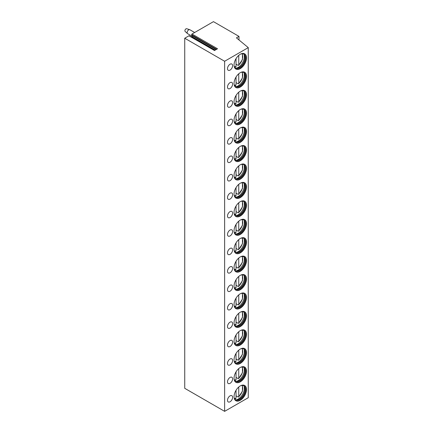 <?xml version="1.0" encoding="UTF-8"?>
<svg xmlns="http://www.w3.org/2000/svg" width="433" height="433" viewBox="0 0 433 433"><rect width="100%" height="100%" fill="white"/><g stroke="black" fill="none" stroke-linecap="round" stroke-linejoin="round"><path stroke-width="0.65" d="M238.989 36.388L236.434 37.866L248.266 47.619L224.63 61.264L184.734 38.234L188.95 35.798L214.481 50.537L217.539 48.772L192.008 34.034L213.458 21.65L238.989 36.388L238.989 39.971M188.95 35.798A0.541 0.314 -60 0 1 189.221 35.771L214.638 50.45M192.008 34.034A0.541 0.314 -60 0 0 191.678 34.889L192.306 35.782A0.541 0.314 -60 0 1 191.971 36.632L191.343 36.994M184.734 38.234L184.734 388.32L224.63 411.35L248.266 397.705L248.266 47.619M224.63 61.264L224.63 411.35M246.491 389.516A8.801 5.082 120 0 0 244.667 385.489A8.801 5.082 120 0 0 237.885 387.844A8.801 5.082 120 0 0 234.042 396.704A8.801 5.082 120 0 0 235.866 400.731A8.801 5.082 120 0 0 242.648 398.371A8.801 5.082 120 0 0 246.491 389.516M230.053 395.87A3.61 2.084 120 0 0 227.693 399.053A3.61 2.084 120 0 0 228.245 401.948A3.61 2.084 120 0 0 230.053 401.77A3.61 2.084 120 0 0 232.413 398.587A3.61 2.084 120 0 0 231.861 395.692A3.61 2.084 120 0 0 230.053 395.87M246.491 371.092A8.801 5.082 120 0 0 244.667 367.06A8.801 5.082 120 0 0 237.885 369.419A8.801 5.082 120 0 0 234.042 378.274A8.801 5.082 120 0 0 235.866 382.307A8.801 5.082 120 0 0 242.648 379.947A8.801 5.082 120 0 0 246.491 371.092M230.053 377.446A3.61 2.084 120 0 0 227.693 380.629A3.61 2.084 120 0 0 228.245 383.524A3.61 2.084 120 0 0 230.053 383.346A3.61 2.084 120 0 0 232.413 380.163A3.61 2.084 120 0 0 231.861 377.267A3.61 2.084 120 0 0 230.053 377.446M246.491 352.662A8.801 5.082 120 0 0 244.667 348.635A8.801 5.082 120 0 0 237.885 350.995A8.801 5.082 120 0 0 234.042 359.85A8.801 5.082 120 0 0 235.866 363.877A8.801 5.082 120 0 0 242.648 361.523A8.801 5.082 120 0 0 246.491 352.662M230.053 359.022A3.61 2.084 120 0 0 227.693 362.205A3.61 2.084 120 0 0 228.245 365.095A3.61 2.084 120 0 0 230.053 364.916A3.61 2.084 120 0 0 232.413 361.734A3.61 2.084 120 0 0 231.861 358.843A3.61 2.084 120 0 0 230.053 359.022M246.491 334.238A8.801 5.082 120 0 0 244.667 330.211A8.801 5.082 120 0 0 237.885 332.566A8.801 5.082 120 0 0 234.042 341.426A8.801 5.082 120 0 0 235.866 345.453A8.801 5.082 120 0 0 242.648 343.098A8.801 5.082 120 0 0 246.491 334.238M230.053 340.598A3.61 2.084 120 0 0 227.693 343.775A3.61 2.084 120 0 0 228.245 346.671A3.61 2.084 120 0 0 230.053 346.492A3.61 2.084 120 0 0 232.413 343.309A3.61 2.084 120 0 0 231.861 340.419A3.61 2.084 120 0 0 230.053 340.598M246.491 315.814A8.801 5.082 120 0 0 244.667 311.787A8.801 5.082 120 0 0 237.885 314.142A8.801 5.082 120 0 0 234.042 323.002A8.801 5.082 120 0 0 235.866 327.029A8.801 5.082 120 0 0 242.648 324.669A8.801 5.082 120 0 0 246.491 315.814M230.053 322.168A3.61 2.084 120 0 0 227.693 325.351A3.61 2.084 120 0 0 228.245 328.246A3.61 2.084 120 0 0 230.053 328.068A3.61 2.084 120 0 0 232.413 324.885A3.61 2.084 120 0 0 231.861 321.99A3.61 2.084 120 0 0 230.053 322.168M246.491 297.39A8.801 5.082 120 0 0 244.667 293.358A8.801 5.082 120 0 0 237.885 295.717A8.801 5.082 120 0 0 234.042 304.572A8.801 5.082 120 0 0 235.866 308.605A8.801 5.082 120 0 0 242.648 306.245A8.801 5.082 120 0 0 246.491 297.39M230.053 303.744A3.61 2.084 120 0 0 227.693 306.927A3.61 2.084 120 0 0 228.245 309.822A3.61 2.084 120 0 0 230.053 309.638A3.61 2.084 120 0 0 232.413 306.461A3.61 2.084 120 0 0 231.861 303.565A3.61 2.084 120 0 0 230.053 303.744M246.491 278.96A8.801 5.082 120 0 0 244.667 274.933A8.801 5.082 120 0 0 237.885 277.293A8.801 5.082 120 0 0 234.042 286.148A8.801 5.082 120 0 0 235.866 290.175A8.801 5.082 120 0 0 242.648 287.821A8.801 5.082 120 0 0 246.491 278.96M230.053 285.32A3.61 2.084 120 0 0 227.693 288.502A3.61 2.084 120 0 0 228.245 291.393A3.61 2.084 120 0 0 230.053 291.214A3.61 2.084 120 0 0 232.413 288.032A3.61 2.084 120 0 0 231.861 285.141A3.61 2.084 120 0 0 230.053 285.32M246.491 260.536A8.801 5.082 120 0 0 244.667 256.509A8.801 5.082 120 0 0 237.885 258.864A8.801 5.082 120 0 0 234.042 267.724A8.801 5.082 120 0 0 235.866 271.751A8.801 5.082 120 0 0 242.648 269.396A8.801 5.082 120 0 0 246.491 260.536M230.053 266.896A3.61 2.084 120 0 0 227.693 270.073A3.61 2.084 120 0 0 228.245 272.969A3.61 2.084 120 0 0 230.053 272.79A3.61 2.084 120 0 0 232.413 269.607A3.61 2.084 120 0 0 231.861 266.717A3.61 2.084 120 0 0 230.053 266.896M246.491 242.112A8.801 5.082 120 0 0 244.667 238.085A8.801 5.082 120 0 0 237.885 240.439A8.801 5.082 120 0 0 234.042 249.3A8.801 5.082 120 0 0 235.866 253.327A8.801 5.082 120 0 0 242.648 250.967A8.801 5.082 120 0 0 246.491 242.112M230.053 248.466A3.61 2.084 120 0 0 227.693 251.649A3.61 2.084 120 0 0 228.245 254.544A3.61 2.084 120 0 0 230.053 254.366A3.61 2.084 120 0 0 232.413 251.183A3.61 2.084 120 0 0 231.861 248.288A3.61 2.084 120 0 0 230.053 248.466M246.491 223.688A8.801 5.082 120 0 0 244.667 219.655A8.801 5.082 120 0 0 237.885 222.015A8.801 5.082 120 0 0 234.042 230.87A8.801 5.082 120 0 0 235.866 234.903A8.801 5.082 120 0 0 242.648 232.543A8.801 5.082 120 0 0 246.491 223.688M230.053 230.042A3.61 2.084 120 0 0 227.693 233.225A3.61 2.084 120 0 0 228.245 236.115A3.61 2.084 120 0 0 230.053 235.936A3.61 2.084 120 0 0 232.413 232.759A3.61 2.084 120 0 0 231.861 229.863A3.61 2.084 120 0 0 230.053 230.042M246.491 205.258A8.801 5.082 120 0 0 244.667 201.231A8.801 5.082 120 0 0 237.885 203.591A8.801 5.082 120 0 0 234.042 212.446A8.801 5.082 120 0 0 235.866 216.473A8.801 5.082 120 0 0 242.648 214.119A8.801 5.082 120 0 0 246.491 205.258M230.053 211.618A3.61 2.084 120 0 0 227.693 214.8A3.61 2.084 120 0 0 228.245 217.691A3.61 2.084 120 0 0 230.053 217.512A3.61 2.084 120 0 0 232.413 214.33A3.61 2.084 120 0 0 231.861 211.439A3.61 2.084 120 0 0 230.053 211.618M246.491 186.834A8.801 5.082 120 0 0 244.667 182.807A8.801 5.082 120 0 0 237.885 185.162A8.801 5.082 120 0 0 234.042 194.022A8.801 5.082 120 0 0 235.866 198.049A8.801 5.082 120 0 0 242.648 195.694A8.801 5.082 120 0 0 246.491 186.834M230.053 193.194A3.61 2.084 120 0 0 227.693 196.371A3.61 2.084 120 0 0 228.245 199.267A3.61 2.084 120 0 0 230.053 199.088A3.61 2.084 120 0 0 232.413 195.905A3.61 2.084 120 0 0 231.861 193.015A3.61 2.084 120 0 0 230.053 193.194M246.491 168.41A8.801 5.082 120 0 0 244.667 164.378A8.801 5.082 120 0 0 237.885 166.737A8.801 5.082 120 0 0 234.042 175.598A8.801 5.082 120 0 0 235.866 179.625A8.801 5.082 120 0 0 242.648 177.265A8.801 5.082 120 0 0 246.491 168.41M230.053 174.764A3.61 2.084 120 0 0 227.693 177.947A3.61 2.084 120 0 0 228.245 180.842A3.61 2.084 120 0 0 230.053 180.664A3.61 2.084 120 0 0 232.413 177.481A3.61 2.084 120 0 0 231.861 174.586A3.61 2.084 120 0 0 230.053 174.764M246.491 149.986A8.801 5.082 120 0 0 244.667 145.953A8.801 5.082 120 0 0 237.885 148.313A8.801 5.082 120 0 0 234.042 157.168A8.801 5.082 120 0 0 235.866 161.2A8.801 5.082 120 0 0 242.648 158.841A8.801 5.082 120 0 0 246.491 149.986M230.053 156.34A3.61 2.084 120 0 0 227.693 159.523A3.61 2.084 120 0 0 228.245 162.413A3.61 2.084 120 0 0 230.053 162.234A3.61 2.084 120 0 0 232.413 159.057A3.61 2.084 120 0 0 231.861 156.161A3.61 2.084 120 0 0 230.053 156.34M246.491 131.556A8.801 5.082 120 0 0 244.667 127.529A8.801 5.082 120 0 0 237.885 129.889A8.801 5.082 120 0 0 234.042 138.744A8.801 5.082 120 0 0 235.866 142.771A8.801 5.082 120 0 0 242.648 140.416A8.801 5.082 120 0 0 246.491 131.556M230.053 137.916A3.61 2.084 120 0 0 227.693 141.098A3.61 2.084 120 0 0 228.245 143.989A3.61 2.084 120 0 0 230.053 143.81A3.61 2.084 120 0 0 232.413 140.628A3.61 2.084 120 0 0 231.861 137.737A3.61 2.084 120 0 0 230.053 137.916M246.491 113.132A8.801 5.082 120 0 0 244.667 109.105A8.801 5.082 120 0 0 237.885 111.46A8.801 5.082 120 0 0 234.042 120.32A8.801 5.082 120 0 0 235.866 124.347A8.801 5.082 120 0 0 242.648 121.987A8.801 5.082 120 0 0 246.491 113.132M230.053 119.492A3.61 2.084 120 0 0 227.693 122.669A3.61 2.084 120 0 0 228.245 125.565A3.61 2.084 120 0 0 230.053 125.386A3.61 2.084 120 0 0 232.413 122.203A3.61 2.084 120 0 0 231.861 119.308A3.61 2.084 120 0 0 230.053 119.492M246.491 94.708A8.801 5.082 120 0 0 244.667 90.676A8.801 5.082 120 0 0 237.885 93.035A8.801 5.082 120 0 0 234.042 101.89A8.801 5.082 120 0 0 235.866 105.923A8.801 5.082 120 0 0 242.648 103.563A8.801 5.082 120 0 0 246.491 94.708M230.053 101.062A3.61 2.084 120 0 0 227.693 104.245A3.61 2.084 120 0 0 228.245 107.14A3.61 2.084 120 0 0 230.053 106.962A3.61 2.084 120 0 0 232.413 103.779A3.61 2.084 120 0 0 231.861 100.884A3.61 2.084 120 0 0 230.053 101.062M246.491 76.284A8.801 5.082 120 0 0 244.667 72.251A8.801 5.082 120 0 0 237.885 74.611A8.801 5.082 120 0 0 234.042 83.466A8.801 5.082 120 0 0 235.866 87.498A8.801 5.082 120 0 0 242.648 85.139A8.801 5.082 120 0 0 246.491 76.284M230.053 82.638A3.61 2.084 120 0 0 227.693 85.821A3.61 2.084 120 0 0 228.245 88.711A3.61 2.084 120 0 0 230.053 88.532A3.61 2.084 120 0 0 232.413 85.355A3.61 2.084 120 0 0 231.861 82.459A3.61 2.084 120 0 0 230.053 82.638M246.491 57.854A8.801 5.082 120 0 0 244.667 53.827A8.801 5.082 120 0 0 237.885 56.187A8.801 5.082 120 0 0 234.042 65.042A8.801 5.082 120 0 0 235.866 69.069A8.801 5.082 120 0 0 242.648 66.714A8.801 5.082 120 0 0 246.491 57.854M230.053 64.214A3.61 2.084 120 0 0 227.693 67.396A3.61 2.084 120 0 0 228.245 70.287A3.61 2.084 120 0 0 230.053 70.108A3.61 2.084 120 0 0 232.413 66.926A3.61 2.084 120 0 0 231.861 64.035A3.61 2.084 120 0 0 230.053 64.214M235.709 400.633A8.801 5.082 -60 0 0 242.431 398.079A8.801 5.082 -60 0 0 246.171 389.332A8.801 5.082 120 0 0 244.504 385.402M241.278 385.435A8.124 4.693 120 0 1 243.687 385.706A8.124 4.693 120 0 1 245.37 389.424A8.124 4.693 -60 0 1 241.825 397.597A8.124 4.693 -60 0 1 235.563 399.778A8.124 4.693 -60 0 1 234.123 397.824M235.411 399.681A8.124 4.693 -60 0 0 236.613 399.968A8.124 4.693 -60 0 0 245.051 389.24A8.124 4.693 120 0 0 244.38 386.517A8.124 4.693 120 0 0 243.525 385.619M243.979 385.998A8.801 5.082 120 0 1 244.374 388.298A8.801 5.082 -60 0 1 235.963 399.881M238.751 387.015L238.751 396.639L238.112 397.029L238.751 396.639A7.561 4.362 120 0 0 241.744 385.354M236.039 395.832L238.112 397.029M235.4 398.593L236.039 398.203L236.039 390.279M235.709 382.209A8.801 5.082 -60 0 0 242.431 379.654A8.801 5.082 -60 0 0 246.171 370.908A8.801 5.082 120 0 0 244.504 366.973M241.278 367.005A8.124 4.693 120 0 1 243.687 367.281A8.124 4.693 120 0 1 245.37 371A8.124 4.693 -60 0 1 241.825 379.173A8.124 4.693 -60 0 1 235.563 381.349A8.124 4.693 -60 0 1 234.123 379.4M235.411 381.251A8.124 4.693 -60 0 0 236.613 381.543A8.124 4.693 -60 0 0 245.051 370.816A8.124 4.693 120 0 0 244.38 368.088A8.124 4.693 120 0 0 243.525 367.195M243.979 367.568A8.801 5.082 120 0 1 244.374 369.869A8.801 5.082 -60 0 1 235.963 381.451M238.751 368.591L238.751 378.215L238.112 378.604L238.751 378.215A7.561 4.362 120 0 0 241.744 366.924M236.039 377.408L238.112 378.604M235.4 380.169L236.039 379.779L236.039 371.855M235.709 363.785A8.801 5.082 -60 0 0 242.431 361.225A8.801 5.082 -60 0 0 246.171 352.478A8.801 5.082 120 0 0 244.504 348.549M241.278 348.581A8.124 4.693 120 0 1 243.687 348.852A8.124 4.693 120 0 1 245.37 352.57A8.124 4.693 -60 0 1 241.825 360.749A8.124 4.693 -60 0 1 235.563 362.924A8.124 4.693 -60 0 1 234.123 360.976M235.411 362.827A8.124 4.693 -60 0 0 236.613 363.119A8.124 4.693 -60 0 0 245.051 352.386A8.124 4.693 120 0 0 244.38 349.664A8.124 4.693 120 0 0 243.525 348.765M243.979 349.144A8.801 5.082 120 0 1 244.374 351.444A8.801 5.082 -60 0 1 235.963 363.027M238.751 350.162L238.751 359.785L238.112 360.18L238.751 359.785A7.561 4.362 120 0 0 241.744 348.5M236.039 358.979L238.112 360.18M235.4 361.744L236.039 361.355L236.039 353.425M235.709 345.355A8.801 5.082 -60 0 0 242.431 342.801A8.801 5.082 -60 0 0 246.171 334.054A8.801 5.082 120 0 0 244.504 330.125M241.278 330.157A8.124 4.693 120 0 1 243.687 330.428A8.124 4.693 120 0 1 245.37 334.146A8.124 4.693 -60 0 1 241.825 342.324A8.124 4.693 -60 0 1 235.563 344.5A8.124 4.693 -60 0 1 234.123 342.546M235.411 344.403A8.124 4.693 -60 0 0 236.613 344.695A8.124 4.693 -60 0 0 245.051 333.962A8.124 4.693 120 0 0 244.38 331.24A8.124 4.693 120 0 0 243.525 330.341M243.979 330.72A8.801 5.082 120 0 1 244.374 333.02A8.801 5.082 -60 0 1 235.963 344.603M238.751 331.738L238.751 341.361L238.112 341.751L238.751 341.361A7.561 4.362 120 0 0 241.744 330.076M236.039 340.555L238.112 341.751M235.4 343.32L236.039 342.925L236.039 335.001M235.709 326.931A8.801 5.082 -60 0 0 242.431 324.377A8.801 5.082 -60 0 0 246.171 315.63A8.801 5.082 120 0 0 244.504 311.695M241.278 311.733A8.124 4.693 120 0 1 243.687 312.004A8.124 4.693 120 0 1 245.37 315.722A8.124 4.693 -60 0 1 241.825 323.895A8.124 4.693 -60 0 1 235.563 326.076A8.124 4.693 -60 0 1 234.123 324.122M235.411 325.979A8.124 4.693 -60 0 0 236.613 326.265A8.124 4.693 -60 0 0 245.051 315.538A8.124 4.693 120 0 0 244.38 312.815A8.124 4.693 120 0 0 243.525 311.917M243.979 312.296A8.801 5.082 120 0 1 244.374 314.596A8.801 5.082 -60 0 1 235.963 326.179M238.751 313.313L238.751 322.937L238.112 323.327L238.751 322.937A7.561 4.362 120 0 0 241.744 311.652M236.039 322.13L238.112 323.327M235.4 324.891L236.039 324.501L236.039 316.577M235.709 308.507A8.801 5.082 -60 0 0 242.431 305.952A8.801 5.082 -60 0 0 246.171 297.206A8.801 5.082 120 0 0 244.504 293.271M241.278 293.303A8.124 4.693 120 0 1 243.687 293.579A8.124 4.693 120 0 1 245.37 297.298A8.124 4.693 -60 0 1 241.825 305.471A8.124 4.693 -60 0 1 235.563 307.647A8.124 4.693 -60 0 1 234.123 305.698M235.411 307.549A8.124 4.693 -60 0 0 236.613 307.841A8.124 4.693 -60 0 0 245.051 297.114A8.124 4.693 120 0 0 244.38 294.386A8.124 4.693 120 0 0 243.525 293.493M243.979 293.866A8.801 5.082 120 0 1 244.374 296.167A8.801 5.082 -60 0 1 235.963 307.749M238.751 294.889L238.751 304.513L238.112 304.902L238.751 304.513A7.561 4.362 120 0 0 241.744 293.222M236.039 303.701L238.112 304.902M235.4 306.467L236.039 306.077L236.039 298.148M235.709 290.078A8.801 5.082 -60 0 0 242.431 287.523A8.801 5.082 -60 0 0 246.171 278.776A8.801 5.082 120 0 0 244.504 274.847M241.278 274.879A8.124 4.693 120 0 1 243.687 275.15A8.124 4.693 120 0 1 245.37 278.868A8.124 4.693 -60 0 1 241.825 287.047A8.124 4.693 -60 0 1 235.563 289.222A8.124 4.693 -60 0 1 234.123 287.274M235.411 289.125A8.124 4.693 -60 0 0 236.613 289.417A8.124 4.693 -60 0 0 245.051 278.684A8.124 4.693 120 0 0 244.38 275.962A8.124 4.693 120 0 0 243.525 275.063M243.979 275.442A8.801 5.082 120 0 1 244.374 277.742A8.801 5.082 -60 0 1 235.963 289.325M238.751 276.46L238.751 286.083L238.112 286.473L238.751 286.083A7.561 4.362 120 0 0 241.744 274.798M236.039 285.277L238.112 286.473M235.4 288.042L236.039 287.653L236.039 279.723M235.709 271.653A8.801 5.082 -60 0 0 242.431 269.099A8.801 5.082 -60 0 0 246.171 260.352A8.801 5.082 120 0 0 244.504 256.423M241.278 256.455A8.124 4.693 120 0 1 243.687 256.726A8.124 4.693 120 0 1 245.37 260.444A8.124 4.693 -60 0 1 241.825 268.622A8.124 4.693 -60 0 1 235.563 270.798A8.124 4.693 -60 0 1 234.123 268.844M235.411 270.701A8.124 4.693 -60 0 0 236.613 270.993A8.124 4.693 -60 0 0 245.051 260.26A8.124 4.693 120 0 0 244.38 257.538A8.124 4.693 120 0 0 243.525 256.639M243.979 257.018A8.801 5.082 120 0 1 244.374 259.318A8.801 5.082 -60 0 1 235.963 270.901M238.751 258.036L238.751 267.659L238.112 268.049L238.751 267.659A7.561 4.362 120 0 0 241.744 256.374M236.039 266.852L238.112 268.049M235.4 269.618L236.039 269.223L236.039 261.299M235.709 253.229A8.801 5.082 -60 0 0 242.431 250.675A8.801 5.082 -60 0 0 246.171 241.928A8.801 5.082 120 0 0 244.504 237.993M241.278 238.031A8.124 4.693 120 0 1 243.687 238.302A8.124 4.693 120 0 1 245.37 242.02A8.124 4.693 -60 0 1 241.825 250.193A8.124 4.693 -60 0 1 235.563 252.374A8.124 4.693 -60 0 1 234.123 250.42M235.411 252.271A8.124 4.693 -60 0 0 236.613 252.563A8.124 4.693 -60 0 0 245.051 241.836A8.124 4.693 120 0 0 244.38 239.113A8.124 4.693 120 0 0 243.525 238.215M243.979 238.594A8.801 5.082 120 0 1 244.374 240.889A8.801 5.082 -60 0 1 235.963 252.477M238.751 239.611L238.751 249.235L238.112 249.625L238.751 249.235A7.561 4.362 120 0 0 241.744 237.95M236.039 248.428L238.112 249.625M235.4 251.189L236.039 250.799L236.039 242.875M235.709 234.805A8.801 5.082 -60 0 0 242.431 232.245A8.801 5.082 -60 0 0 246.171 223.504A8.801 5.082 120 0 0 244.504 219.569M241.278 219.601A8.124 4.693 120 0 1 243.687 219.877A8.124 4.693 120 0 1 245.37 223.596A8.124 4.693 -60 0 1 241.825 231.769A8.124 4.693 -60 0 1 235.563 233.944A8.124 4.693 -60 0 1 234.123 231.996M235.411 233.847A8.124 4.693 -60 0 0 236.613 234.139A8.124 4.693 -60 0 0 245.051 223.412A8.124 4.693 120 0 0 244.38 220.684A8.124 4.693 120 0 0 243.525 219.785M243.979 220.164A8.801 5.082 120 0 1 244.374 222.465A8.801 5.082 -60 0 1 235.963 234.047M238.751 221.182L238.751 230.811L238.112 231.2L238.751 230.811A7.561 4.362 120 0 0 241.744 219.52M236.039 229.999L238.112 231.2M235.4 232.765L236.039 232.375L236.039 224.446M235.709 216.376A8.801 5.082 -60 0 0 242.431 213.821A8.801 5.082 -60 0 0 246.171 205.074A8.801 5.082 120 0 0 244.504 201.145M241.278 201.177A8.124 4.693 120 0 1 243.687 201.448A8.124 4.693 120 0 1 245.37 205.166A8.124 4.693 -60 0 1 241.825 213.345A8.124 4.693 -60 0 1 235.563 215.52A8.124 4.693 -60 0 1 234.123 213.566M235.411 215.423A8.124 4.693 -60 0 0 236.613 215.715A8.124 4.693 -60 0 0 245.051 204.982A8.124 4.693 120 0 0 244.38 202.26A8.124 4.693 120 0 0 243.525 201.361M243.979 201.74A8.801 5.082 120 0 1 244.374 204.04A8.801 5.082 -60 0 1 235.963 215.623M238.751 202.758L238.751 212.381L238.112 212.771L238.751 212.381A7.561 4.362 120 0 0 241.744 201.096M236.039 211.575L238.112 212.771M235.4 214.34L236.039 213.951L236.039 206.021M235.709 197.951A8.801 5.082 -60 0 0 242.431 195.397A8.801 5.082 -60 0 0 246.171 186.65A8.801 5.082 120 0 0 244.504 182.721M241.278 182.753A8.124 4.693 120 0 1 243.687 183.024A8.124 4.693 120 0 1 245.37 186.742A8.124 4.693 -60 0 1 241.825 194.92A8.124 4.693 -60 0 1 235.563 197.096A8.124 4.693 -60 0 1 234.123 195.142M235.411 196.999A8.124 4.693 -60 0 0 236.613 197.291A8.124 4.693 -60 0 0 245.051 186.558A8.124 4.693 120 0 0 244.38 183.836A8.124 4.693 120 0 0 243.525 182.937M243.979 183.316A8.801 5.082 120 0 1 244.374 185.616A8.801 5.082 -60 0 1 235.963 197.199M238.751 184.334L238.751 193.957L238.112 194.347L238.751 193.957A7.561 4.362 120 0 0 241.744 182.672M236.039 193.15L238.112 194.347M235.4 195.916L236.039 195.521L236.039 187.597M235.709 179.527A8.801 5.082 -60 0 0 242.431 176.973A8.801 5.082 -60 0 0 246.171 168.226A8.801 5.082 120 0 0 244.504 164.291M241.278 164.329A8.124 4.693 120 0 1 243.687 164.6A8.124 4.693 120 0 1 245.37 168.318A8.124 4.693 -60 0 1 241.825 176.491A8.124 4.693 -60 0 1 235.563 178.667A8.124 4.693 -60 0 1 234.123 176.718M235.411 178.569A8.124 4.693 -60 0 0 236.613 178.861A8.124 4.693 -60 0 0 245.051 168.134A8.124 4.693 120 0 0 244.38 165.411A8.124 4.693 120 0 0 243.525 164.513M243.979 164.892A8.801 5.082 120 0 1 244.374 167.187A8.801 5.082 -60 0 1 235.963 178.775M238.751 165.909L238.751 175.533L238.112 175.922L238.751 175.533A7.561 4.362 120 0 0 241.744 164.248M236.039 174.726L238.112 175.922M235.4 177.487L236.039 177.097L236.039 169.173M235.709 161.103A8.801 5.082 -60 0 0 242.431 158.543A8.801 5.082 -60 0 0 246.171 149.802A8.801 5.082 120 0 0 244.504 145.867M241.278 145.899A8.124 4.693 120 0 1 243.687 146.17A8.124 4.693 120 0 1 245.37 149.894A8.124 4.693 -60 0 1 241.825 158.067A8.124 4.693 -60 0 1 235.563 160.242A8.124 4.693 -60 0 1 234.123 158.294M235.411 160.145A8.124 4.693 -60 0 0 236.613 160.437A8.124 4.693 -60 0 0 245.051 149.71A8.124 4.693 120 0 0 244.38 146.982A8.124 4.693 120 0 0 243.525 146.083M243.979 146.462A8.801 5.082 120 0 1 244.374 148.763A8.801 5.082 -60 0 1 235.963 160.345M238.751 147.48L238.751 157.103L238.112 157.498L238.751 157.103A7.561 4.362 120 0 0 241.744 145.818M236.039 156.297L238.112 157.498M235.4 159.063L236.039 158.673L236.039 150.744M235.709 142.674A8.801 5.082 -60 0 0 242.431 140.119A8.801 5.082 -60 0 0 246.171 131.372A8.801 5.082 120 0 0 244.504 127.443M241.278 127.475A8.124 4.693 120 0 1 243.687 127.746A8.124 4.693 120 0 1 245.37 131.464A8.124 4.693 -60 0 1 241.825 139.643A8.124 4.693 -60 0 1 235.563 141.818A8.124 4.693 -60 0 1 234.123 139.864M235.411 141.721A8.124 4.693 -60 0 0 236.613 142.013A8.124 4.693 -60 0 0 245.051 131.28A8.124 4.693 120 0 0 244.38 128.558A8.124 4.693 120 0 0 243.525 127.659M243.979 128.038A8.801 5.082 120 0 1 244.374 130.338A8.801 5.082 -60 0 1 235.963 141.921M238.751 129.056L238.751 138.679L238.112 139.069L238.751 138.679A7.561 4.362 120 0 0 241.744 127.394M236.039 137.873L238.112 139.069M235.4 140.638L236.039 140.249L236.039 132.319M235.709 124.249A8.801 5.082 -60 0 0 242.431 121.695A8.801 5.082 -60 0 0 246.171 112.948A8.801 5.082 120 0 0 244.504 109.019M241.278 109.051A8.124 4.693 120 0 1 243.687 109.322A8.124 4.693 120 0 1 245.37 113.04A8.124 4.693 -60 0 1 241.825 121.218A8.124 4.693 -60 0 1 235.563 123.394A8.124 4.693 -60 0 1 234.123 121.44M235.411 123.297A8.124 4.693 -60 0 0 236.613 123.589A8.124 4.693 -60 0 0 245.051 112.856A8.124 4.693 120 0 0 244.38 110.134A8.124 4.693 120 0 0 243.525 109.235M243.979 109.614A8.801 5.082 120 0 1 244.374 111.914A8.801 5.082 -60 0 1 235.963 123.497M238.751 110.632L238.751 120.255L238.112 120.645L238.751 120.255A7.561 4.362 120 0 0 241.744 108.97M236.039 119.448L238.112 120.645M235.4 122.209L236.039 121.819L236.039 113.895M235.709 105.825A8.801 5.082 -60 0 0 242.431 103.271A8.801 5.082 -60 0 0 246.171 94.524A8.801 5.082 120 0 0 244.504 90.589M241.278 90.627A8.124 4.693 120 0 1 243.687 90.898A8.124 4.693 120 0 1 245.37 94.616A8.124 4.693 -60 0 1 241.825 102.789A8.124 4.693 -60 0 1 235.563 104.965A8.124 4.693 -60 0 1 234.123 103.016M235.411 104.867A8.124 4.693 -60 0 0 236.613 105.159A8.124 4.693 -60 0 0 245.051 94.432A8.124 4.693 120 0 0 244.38 91.709A8.124 4.693 120 0 0 243.525 90.811M243.979 91.19A8.801 5.082 120 0 1 244.374 93.485A8.801 5.082 -60 0 1 235.963 105.073M238.751 92.207L238.751 101.831L238.112 102.22L238.751 101.831A7.561 4.362 120 0 0 241.744 90.54M236.039 101.024L238.112 102.22M235.4 103.785L236.039 103.395L236.039 95.471M235.709 87.401A8.801 5.082 -60 0 0 242.431 84.841A8.801 5.082 -60 0 0 246.171 76.1A8.801 5.082 120 0 0 244.504 72.165M241.278 72.197A8.124 4.693 120 0 1 243.687 72.468A8.124 4.693 120 0 1 245.37 76.192A8.124 4.693 -60 0 1 241.825 84.365A8.124 4.693 -60 0 1 235.563 86.54A8.124 4.693 -60 0 1 234.123 84.592M235.411 86.443A8.124 4.693 -60 0 0 236.613 86.735A8.124 4.693 -60 0 0 245.051 76.002A8.124 4.693 120 0 0 244.38 73.28A8.124 4.693 120 0 0 243.525 72.381M243.979 72.76A8.801 5.082 120 0 1 244.374 75.061A8.801 5.082 -60 0 1 235.963 86.643M238.751 73.778L238.751 83.401L238.112 83.796L238.751 83.401A7.561 4.362 120 0 0 241.744 72.116M236.039 82.595L238.112 83.796M235.4 85.361L236.039 84.971L236.039 77.042M235.709 68.971A8.801 5.082 -60 0 0 242.431 66.417A8.801 5.082 -60 0 0 246.171 57.67A8.801 5.082 120 0 0 244.504 53.741M241.278 53.773A8.124 4.693 120 0 1 243.687 54.044A8.124 4.693 120 0 1 245.37 57.762A8.124 4.693 -60 0 1 241.825 65.94A8.124 4.693 -60 0 1 235.563 68.116A8.124 4.693 -60 0 1 234.123 66.162M235.411 68.019A8.124 4.693 -60 0 0 236.613 68.311A8.124 4.693 -60 0 0 245.051 57.578A8.124 4.693 120 0 0 244.38 54.856A8.124 4.693 120 0 0 243.525 53.957M243.979 54.336A8.801 5.082 120 0 1 244.374 56.636A8.801 5.082 -60 0 1 235.963 68.219M238.751 55.354L238.751 64.977L238.112 65.367L238.751 64.977A7.561 4.362 120 0 0 241.744 53.692M236.039 64.171L238.112 65.367M235.4 66.936L236.039 66.547L236.039 58.617M194.65 32.507L189.854 29.736A2.257 1.304 120 0 0 189.708 29.671A2.257 1.304 120 0 0 188.025 30.445A2.257 1.304 120 0 0 187.132 32.616A2.257 1.304 -60 0 0 187.467 33.552A2.257 1.304 -60 0 0 187.597 33.65L192.252 36.334M187.467 33.552L185.129 31.425A1.58 0.915 -60 0 1 184.896 30.77A1.58 0.915 120 0 1 185.519 29.249A1.58 0.915 120 0 1 186.699 28.713L189.708 29.671M191.971 36.632L215.271 50.087M192.306 35.782L216.175 49.562M191.678 34.889L216.635 49.297M234.285 398.268A7.561 4.362 120 0 0 236.039 398.203M234.285 379.844A7.561 4.362 120 0 0 236.039 379.779M234.285 361.414A7.561 4.362 120 0 0 236.039 361.355M234.285 342.99A7.561 4.362 120 0 0 236.039 342.925M234.285 324.566A7.561 4.362 120 0 0 236.039 324.501M234.285 306.142A7.561 4.362 120 0 0 236.039 306.077M234.285 287.712A7.561 4.362 120 0 0 236.039 287.653M234.285 269.288A7.561 4.362 120 0 0 236.039 269.223M234.285 250.864A7.561 4.362 120 0 0 236.039 250.799M234.285 232.44A7.561 4.362 120 0 0 236.039 232.375M234.285 214.01A7.561 4.362 120 0 0 236.039 213.951M234.285 195.586A7.561 4.362 120 0 0 236.039 195.521M234.285 177.162A7.561 4.362 120 0 0 236.039 177.097M234.285 158.732A7.561 4.362 120 0 0 236.039 158.673M234.285 140.308A7.561 4.362 120 0 0 236.039 140.249M234.285 121.884A7.561 4.362 120 0 0 236.039 121.819M234.285 103.46A7.561 4.362 120 0 0 236.039 103.395M234.285 85.03A7.561 4.362 120 0 0 236.039 84.971M234.285 66.606A7.561 4.362 120 0 0 236.039 66.547M234.616 398.88L235.779 398.663M238.605 397.039L242.464 391.156L242.437 385.332M234.616 380.455L235.779 380.239M238.605 378.615L242.464 372.732L242.437 366.908M234.616 362.026L235.779 361.815M238.605 360.186L242.464 354.308L242.437 348.484M234.616 343.602L235.779 343.391M238.605 341.761L242.464 335.884L242.437 330.054M234.616 325.178L235.779 324.961M238.605 323.337L242.464 317.454L242.437 311.63M234.616 306.748L235.779 306.537M238.605 304.908L242.464 299.03L242.437 293.206M234.616 288.324L235.779 288.113M238.605 286.484L242.464 280.606L242.437 274.782M234.616 269.9L235.779 269.689M238.605 268.059L242.464 262.176L242.437 256.352M234.616 251.476L235.779 251.259M238.605 249.635L242.464 243.752L242.437 237.928M234.616 233.046L235.779 232.835M238.605 231.206L242.464 225.328L242.437 219.504M234.616 214.622L235.779 214.411M238.605 212.782L242.464 206.904L242.437 201.074M234.616 196.198L235.779 195.987M238.605 194.357L242.464 188.474L242.437 182.65M234.616 177.774L235.779 177.557M238.605 175.933L242.464 170.05L242.437 164.226M234.616 159.344L235.779 159.133M238.605 157.504L242.464 151.626L242.437 145.802M234.616 140.92L235.779 140.709M238.605 139.08L242.464 133.202L242.437 127.372M234.616 122.496L235.779 122.285M238.605 120.655L242.464 114.772L242.437 108.948M234.616 104.072L235.779 103.855M238.605 102.231L242.464 96.348L242.437 90.524M234.616 85.642L235.779 85.431M238.605 83.802L242.464 77.924L242.437 72.1M234.616 67.218L235.779 67.007M238.605 65.378L242.464 59.5L242.437 53.67"/></g></svg>
